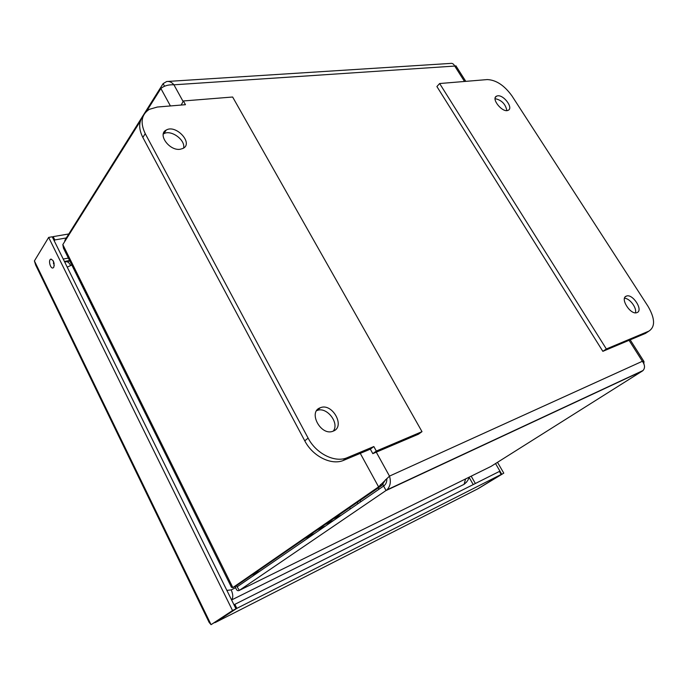 <?xml version="1.0" encoding="UTF-8"?>
<svg xmlns="http://www.w3.org/2000/svg" width="688" height="688" viewBox="0 0 688 688"><rect width="100%" height="100%" fill="white"/><g stroke="black" fill="none" stroke-linecap="round" stroke-linejoin="round"><path stroke-width="1.03" d="M232.535 610.548L211.061 624.67L209.143 622.408L35.699 265.112L34.409 260.924L211.061 624.67L235.967 608.811L232.535 610.548L48.659 237.403L34.409 260.924M53.75 267.305L53.105 267.899C50.508 269.223 48.031 260.073 50.74 259.178C53.664 260.15 54.662 262.859 53.75 267.305M48.659 237.403L52.236 236.792L235.967 608.811M53.139 260.666L54.249 265.74M66.289 237.953L54.799 239.949L53.165 236.629L52.606 237.541M54.24 240.852L54.799 239.949M68.8 233.963L53.165 236.629M503.779 473.138L478.28 488.592L503.779 473.138L497.493 462.319M501.707 474.187L495.532 463.557M236.844 608.364L234.857 604.339L499.411 471.426L501.174 474.462L477.747 488.867L215.318 622.502L236.844 608.364L501.174 474.462M214.828 622.692L215.267 622.408M234.857 604.339L234.032 604.89M333.336 518.898L341.394 515.114M466.705 481.978L464.09 484.318L231.598 599.962L464.09 484.318L465.587 478.925M506.875 110.587C505.517 104.034 501.586 100.061 495.093 98.651M497.699 95.821C503.908 94.789 513.635 108.154 508.191 110.278C502.756 113.365 490.604 98.522 496.598 96.122L497.699 95.821M635.411 312.816C637.114 308.052 629.701 298.188 624.506 298.274M626.398 296.098C632.685 293.312 643.736 310.529 636.95 312.61C630.664 315.439 619.596 298.128 626.364 296.115L625.177 296.949M602.851 351.336L645.447 333.413L648.904 331.117L606.352 348.979L602.851 351.336L436.897 86.542L439.641 83.532L487.259 79.576C496.117 79.946 504.338 85.381 511.932 95.873L648.027 306.315C655.088 318.535 655.38 326.809 648.904 331.117M606.352 348.979L439.641 83.532M143.207 116.109C138.649 121.673 138.529 128.776 142.837 137.428L304.767 440.836C312.584 456.084 330.825 465.363 343.011 460.607L370.333 449.152L372.81 453.641L418.45 434.205L422.002 431.651L232.639 97.017L183.404 100.964L181.176 105.049M422.002 431.651L376.319 451.061L373.833 446.546L346.477 457.993C334.273 462.74 315.973 453.401 308.112 438.101L145.254 133.67C140.017 122.645 141.367 114.543 149.287 109.358L157.311 107.036L185.459 104.696L183.404 100.964M372.81 453.641L376.319 451.061M370.333 449.152L373.833 446.546M333.293 431.101C339.76 422.888 326.533 406.221 317.013 410.538L316.635 410.693M333.155 431.152L333.018 431.204C320.892 436.364 307.699 411.768 320.316 407.743C332.321 402.48 345.78 426.809 333.155 431.152M183.533 148.126C185.88 140.154 170.934 129.232 163.778 133.764L163.271 134.074M180.213 149.262C169.446 151.111 157.208 134.237 166.229 130.058C175.99 124.098 193.655 143.336 183.068 148.402L180.213 149.262M385.641 479.605L382.029 485.289L378.589 486.872L232.854 587.586L231.495 587.346L63.477 248.196L62.823 244.584L140.369 121.157M235.778 586.159L382.029 485.289M164.561 86.275L163.116 83.626L65.111 239.837L64.612 241.746M235.33 586.374C236.165 590.029 237.506 591.362 239.338 590.381L386.931 489.89C390.32 486.339 391.171 481.746 389.485 476.113L378.589 486.872L360.28 453.375M236.448 585.763L239.338 590.381L491.017 466.404L642.515 370.935L386.063 490.535L383.612 486.063L237.463 586.606M146.518 111.361L160.88 88.503C164.183 85.768 168.526 84.538 173.926 84.805C171.716 82.173 169.3 81.081 166.668 81.528L163.116 83.626M168.182 81.416L450.674 63.408C452.36 63.09 453.71 63.975 454.734 66.065L456.032 66.039M643.865 363.677L643.968 361.544L642.377 361.269C644.957 364.941 645.181 368.02 643.048 370.497L642.515 370.935M386.751 478.599C387.026 481.514 386.157 483.879 384.128 485.711L383.612 486.063M378.71 489.443L378.624 487.637M361.105 501.552L359.833 500.606M383.913 485.874L382.605 484.103M357.046 502.532L358.018 503.676M349.547 507.71L350.502 508.845M63.236 259.049L68.37 258.086M471.177 476.173L475.374 483.501M473.232 484.576L469.035 477.231M69.565 260.494L64.431 261.474M54.146 263.427L53.372 263.581M235.666 587.707L231.185 589.891L226.877 590.399M67.218 267.125L71.819 265.043M231.185 589.891C233.137 594.329 233.266 597.674 231.572 599.919M70.503 265.293C69.015 262.506 67.45 261.363 65.79 261.853L64.758 262.137M347.5 457.597L344.034 460.212M145.254 133.67L142.837 137.428M308.112 438.101L304.767 440.836M333.757 520.36L325.725 524.144M306.659 537.302L314.64 533.518M325.467 526.062L317.46 529.855M313.143 534.542L305.171 538.334M62.823 244.584L232.854 587.586L236.087 586.013M65.111 239.837L65.42 240.456M252.057 574.987L259.815 571.229M170.418 105.943L160.88 88.503M376.284 452.162L389.485 476.113L642.377 361.269L629.056 340.311M464.52 81.468L454.734 66.065L173.926 84.805L183.085 101.446M50.74 259.178L51.187 259.092M468.855 477.317C468.7 479.51 467.109 481.841 464.09 484.318M66.564 261.707L69.858 261.079M496.598 96.122L495.403 97.343M320.316 407.743L317.013 410.538M166.229 130.058L163.778 133.764M346.477 457.993L343.011 460.607M333.542 520.506L325.51 524.299M643.985 361.535L630.182 339.838M465.776 81.356L455.86 65.764M380.455 484.636L383.164 483.165M386.931 489.89L643.056 370.505"/></g></svg>
